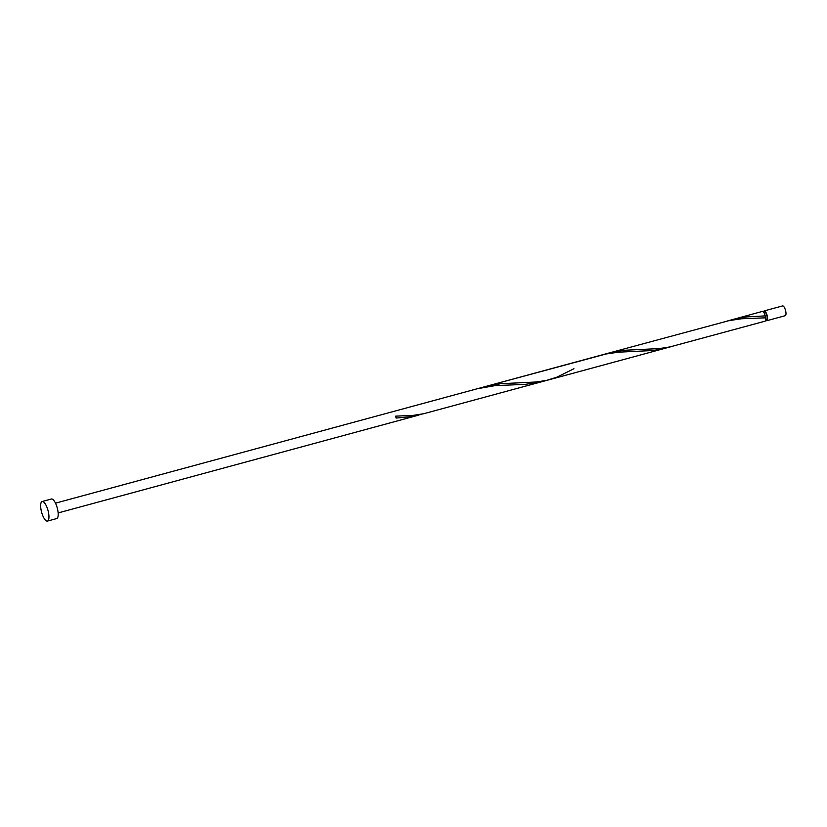 <?xml version="1.0" encoding="UTF-8"?>
<svg xmlns="http://www.w3.org/2000/svg" width="827" height="827" viewBox="0 0 827 827"><rect width="100%" height="100%" fill="white"/><g stroke="black" fill="none" stroke-linecap="round" stroke-linejoin="round"><path stroke-width="1.24" d="M764.2 310.911L782.6 305.918A5.065 1.654 74.8 0 1 782.952 305.938A5.065 1.654 74.8 0 1 785.65 310.88A5.065 1.654 74.8 0 1 785.247 315.697L766.846 320.69A5.065 1.654 -105.2 0 0 767.249 315.873A5.065 1.654 -105.2 0 0 764.551 310.931A5.065 1.654 -105.2 0 0 764.2 310.911A5.065 1.654 -105.2 0 0 763.517 312.058M765.678 320.039A5.065 1.654 -105.2 0 0 766.495 320.68A5.065 1.654 -105.2 0 0 766.846 320.69M766.298 319.698A4.052 1.323 -105.2 0 0 766.588 319.708A4.052 1.323 -105.2 0 0 766.908 315.852A4.052 1.323 -105.2 0 0 764.748 311.903A4.052 1.323 -105.2 0 0 764.458 311.893L763.569 312.13M42.146 501.524L51.388 499.022A10.131 3.318 74.8 0 1 52.091 499.043A10.131 3.318 74.8 0 1 57.497 508.925A10.131 3.318 74.8 0 1 56.691 518.57L47.459 521.082A10.131 3.318 74.8 0 1 46.746 521.051A10.131 3.318 74.8 0 1 41.35 511.169A10.131 3.318 74.8 0 1 42.146 501.524A10.131 3.318 74.8 0 1 42.859 501.555A10.131 3.318 74.8 0 1 48.255 511.437A10.131 3.318 74.8 0 1 47.459 521.082M765.668 317.826L741.571 318.767L729.207 320.587L608.29 353.201L623.744 350.307L659.336 348.58L670.015 346.906L764.996 321.196A5.065 1.654 -105.2 0 0 765.668 317.826L765.275 315.883A5.065 1.654 -105.2 0 0 762.701 311.428A5.065 1.654 -105.2 0 0 762.349 311.417L727.574 320.938M765.275 315.883L746.926 316.896L731.471 319.791M573.928 368.718L557.026 377.122L546.833 380.317L536.144 382.002L500.552 383.718L481.2 387.77M541.489 381.816L664.681 348.405L653.681 350.483L618.379 352.188L606.026 353.997L477.241 388.752L495.197 385.599L524.98 384.39L541.489 381.816L423.641 413.738L412.962 415.412L395.719 416.136A5.065 1.654 -105.2 0 1 396.102 418.069L412.663 416.519L422.204 414.048M766.588 319.708L765.699 319.956M608.29 353.201L485.098 386.623M672.537 346.275L549.345 379.686M477.241 388.752L55.492 503.157M418.307 415.237L58.138 512.936"/></g></svg>
